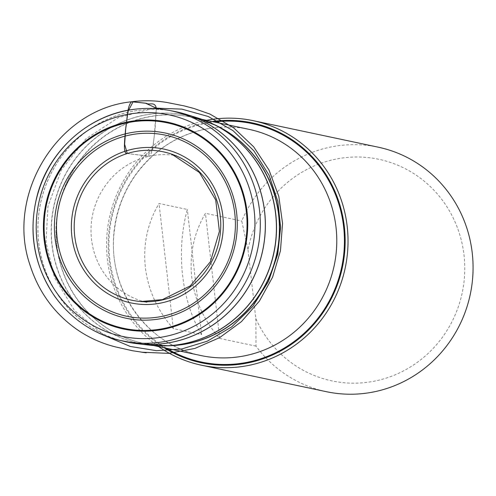 <?xml version="1.0" encoding="UTF-8"?>
<svg xmlns="http://www.w3.org/2000/svg" width="496" height="496" viewBox="0 0 496 496"><rect width="100%" height="100%" fill="white"/><g stroke="black" fill="none" stroke-linecap="round" stroke-linejoin="round"><path stroke-width="0.37" stroke-dasharray="2.48 1.86" d="M212.133 121.52A122.63 118.284 -78 0 0 110.98 218.271A122.63 118.284 -78 0 0 164.176 347.752M206.534 120.336A124.973 120.547 -78 0 0 109.374 217.93A124.973 120.547 -78 0 0 158.571 346.561M248 249.897L255.818 318.537A113.255 109.238 -78 0 0 429.486 352.135A113.255 109.238 -78 0 0 408.803 170.605A113.255 109.238 -78 0 0 248 249.897L241.757 221.018A124.973 120.547 -78 0 1 338.241 145.737A124.973 120.547 -78 0 1 378.256 147.188M255.818 318.537L256.01 346.134A124.973 120.547 -78 0 0 326.418 391.697M256.01 346.134L219.709 338.433C187.668 302.386 182.013 252.793 205.456 213.323L241.757 221.018M201.587 334.589C181.468 301.072 175.813 251.478 187.327 209.479L159.042 203.484C135.606 242.953 141.255 292.547 173.296 328.594L201.587 334.589L187.327 209.479M173.296 328.594L159.042 203.484M219.709 338.433L205.456 213.323M127.274 153.518L147.684 156.147L152.384 149.482L154.324 135.947L156.296 108.686L155.037 130.504C153.376 138.787 153.717 152.247 149.327 156.209L127.274 153.518M166.78 345.799A115.63 111.532 102 0 1 143.945 343.461A115.63 111.532 102 0 1 56.352 226.3A115.63 111.532 102 0 1 154.882 115.89A115.63 111.532 102 0 1 191.909 117.23A115.63 111.532 102 0 1 213.726 124.36M212.034 128.005A115.63 111.532 -78 0 0 113.503 238.421A115.63 111.532 -78 0 0 201.097 355.576C147.076 345.408 107.142 288.765 114.216 231.923C116.467 211.073 123.591 192.119 135.569 175.063C155.037 148.546 180.575 132.86 212.176 128.011C224.576 126.331 236.871 126.778 249.06 129.351A115.63 111.532 -78 0 0 212.034 128.005M157.325 345.774A116.56 112.425 102 0 1 51.373 234.596A116.56 112.425 102 0 1 150.79 114.123A116.56 112.425 102 0 1 205.071 120.547M214.117 124.564A115.661 111.563 -78 0 0 154.634 115.81A115.661 111.563 -78 0 0 56.116 238.495A115.661 111.563 -78 0 0 167.214 345.774M131.037 342.792A117.719 113.547 102 0 1 40.573 203.348A117.719 113.547 102 0 1 179.837 112.604M197.6 117.93A116.585 112.449 -78 0 0 53.779 206.144A116.585 112.449 -78 0 0 149.432 345.135M171.331 110.837A117.726 113.553 -78 0 0 138.322 110.354A117.726 113.553 -78 0 0 38.149 220.305A117.726 113.553 -78 0 0 122.543 340.957M166.352 348.211A121.88 117.558 102 0 1 111.538 219.12A121.88 117.558 102 0 1 212.945 122.159A121.88 117.558 102 0 1 214.315 121.985M152.644 108.481L118.296 117.676L85.994 138.762L61.324 170.01L47.957 206.423L46.01 242.215L54.51 277.562L74.555 310.589L104.507 335.532M201.822 119.331L191.909 117.23L215.797 125.352M153.859 345.563L143.945 343.461L169.074 345.737M173.786 154.913L177.301 155.88L171.821 154.721L176.756 155.781C167.667 154.101 158.522 154.244 149.327 156.209C127.391 161.46 110.85 174.301 99.702 194.742C90.607 212.877 88.641 231.694 93.794 251.187C98.307 266.736 106.745 279.422 119.114 289.236C127.689 295.845 137.088 300.247 147.312 302.436L142.668 301.673"/><path stroke-width="0.74" d="M132.804 113.553A113.2 109.188 -78 0 0 57.889 294.481A113.2 109.188 -78 0 0 246.022 268.782A113.2 109.188 -78 0 0 132.804 113.553M164.176 347.752A122.63 118.284 -78 0 0 342.321 267.704A122.63 118.284 -78 0 0 212.858 121.421A122.63 118.284 -78 0 0 212.133 121.52M158.571 346.561A124.973 120.547 -78 0 0 201.376 365.192A124.973 120.547 -78 0 0 345.216 267.933A124.973 120.547 -78 0 0 253.214 120.677A124.973 120.547 -78 0 0 213.199 119.226A124.973 120.547 -78 0 0 206.534 120.336M201.376 365.192L326.418 391.697A124.973 120.547 -78 0 0 470.258 294.444A124.973 120.547 -78 0 0 378.256 147.188L253.214 120.677M104.507 335.532L130.318 346.475L156.55 350.697L181.679 348.973L207.223 341.217L231.719 326.87L252.811 306.392L268.503 281.393L277.735 254.231L280.606 227.36L277.847 201.426L269.055 175.212L253.871 150.815L233.002 130.634L208.233 116.492L181.914 109.132L156.302 108.147L156.296 108.686L156.302 108.147L145.409 103.149L133.04 101.847L128.005 111.457L125.779 127.658L124.639 144.286L127.274 153.518C122.655 154.405 124.899 139.147 125.544 129.45C127.379 120.385 126.926 106.008 131.607 101.773L146.351 103.286C149.55 105.344 154.758 101.172 156.302 108.147L152.644 108.481M213.726 124.36A115.63 111.532 102 0 1 277.035 253.475A115.63 111.532 102 0 1 166.78 345.799M153.859 345.563L201.097 355.576A115.63 111.532 -78 0 0 334.18 265.596A115.63 111.532 -78 0 0 249.06 129.351L201.822 119.331M205.071 120.547A116.56 112.425 102 0 1 212.437 123.74A116.56 112.425 102 0 1 275.032 246.834A116.56 112.425 102 0 1 177.084 344.875A116.56 112.425 102 0 1 165.348 345.842A116.56 112.425 102 0 1 157.325 345.774M167.214 345.774A115.661 111.563 -78 0 0 169.074 345.737A115.661 111.563 -78 0 0 276.811 253.431A115.661 111.563 -78 0 0 215.797 125.352A115.661 111.563 -78 0 0 214.117 124.564M179.837 112.604A117.719 113.547 102 0 1 185.802 114.272A117.719 113.547 102 0 1 264.883 236.214A117.719 113.547 102 0 1 164.932 343.424A117.719 113.547 102 0 1 137.163 343.691A117.719 113.547 102 0 1 131.037 342.792M169.074 345.737L149.432 345.135A116.585 112.449 -78 0 0 176.936 344.869A116.585 112.449 -78 0 0 275.919 238.694A116.585 112.449 -78 0 0 197.6 117.93L185.802 114.272L173.805 111.278A117.726 113.553 -78 0 0 171.331 110.837M122.543 340.957A117.726 113.553 -78 0 0 124.986 341.558A117.726 113.553 -78 0 0 164.87 343.412A117.726 113.553 -78 0 0 265.242 229.84A117.726 113.553 -78 0 0 173.805 111.278L168.869 110.335A117.62 113.454 102 0 1 260.22 228.792A117.62 113.454 102 0 1 159.941 342.271A117.62 113.454 102 0 1 120.088 340.417A117.62 113.454 102 0 1 33.244 220.565A117.62 113.454 102 0 1 133.412 109.411A117.62 113.454 102 0 1 168.869 110.335C157.089 108.103 145.241 107.793 133.319 109.411C88.524 114.948 48.8 150.598 37.157 195.629C28.049 232.19 33.908 265.763 54.734 296.354C71.343 319.114 93.124 333.796 120.088 340.417L137.163 343.691L149.432 345.135M133.647 120.925A105.753 102.009 102 0 1 239.413 265.943A105.753 102.009 102 0 1 63.655 289.955A105.753 102.009 102 0 1 133.647 120.925M156.507 319.356A94.655 91.301 102 0 1 61.845 189.559A94.655 91.301 102 0 1 219.145 168.07A94.655 91.301 102 0 1 156.507 319.356M157.424 329.567A105.022 101.302 -78 0 0 246.351 211.842A105.022 101.302 -78 0 0 133.734 121.65A105.022 101.302 -78 0 0 44.814 239.376A105.022 101.302 -78 0 0 157.424 329.567M138.471 148.124A78.653 75.869 102 0 1 217.13 255.986A78.653 75.869 102 0 1 86.416 273.842A78.653 75.869 102 0 1 138.471 148.124M156.401 317.335A92.585 89.305 -78 0 0 234.794 213.553A92.585 89.305 -78 0 0 135.52 134.044A92.585 89.305 -78 0 0 57.121 237.826A92.585 89.305 -78 0 0 156.401 317.335M138.917 150.927A75.857 73.166 -78 0 0 88.716 272.161A75.857 73.166 -78 0 0 214.78 254.944A75.857 73.166 -78 0 0 138.917 150.927M214.315 121.985A121.88 117.558 102 0 1 341.694 267.189A121.88 117.558 102 0 1 166.352 348.211M215.797 125.352L197.6 117.93M142.668 301.673L140.461 301.556L162.322 299.64L190.166 285.981L210.385 261.783L219.406 231.359L215.723 199.975L199.46 172.54L171.709 154.12L173.786 154.913M131.607 101.773C57.827 109.027 5.357 194.506 30.076 265.236C38.459 291.4 53.543 312.437 75.33 328.333C87.501 337.044 100.862 343.226 115.413 346.884L132.544 350.74L146.19 352.823L141.837 352.216L168.59 353.369L194.872 348.44L219.536 337.695L241.385 321.675L259.365 301.153L272.602 277.134L280.457 250.778L282.553 223.374L278.783 196.242L268.993 170.029L253.704 146.841L233.69 127.875L209.988 114.099L193.967 108.488L184.382 105.939L166.923 102.48C155.155 100.459 143.381 100.223 131.607 101.773"/></g></svg>
